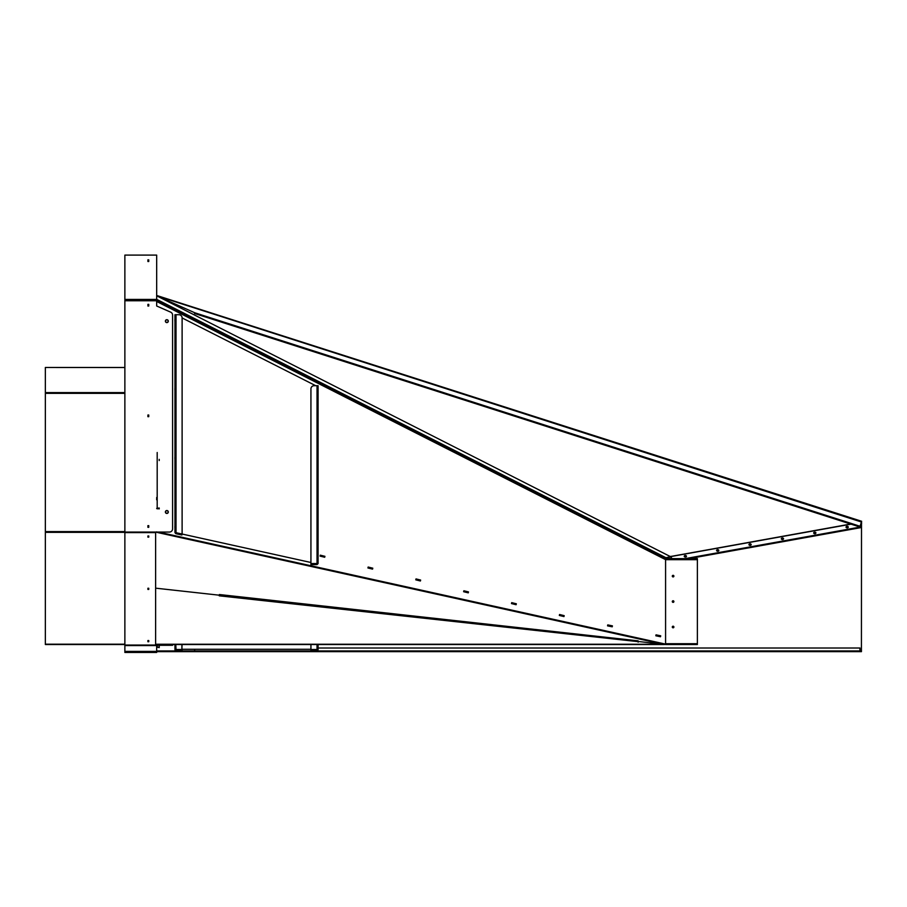 <?xml version="1.0" encoding="UTF-8"?>
<svg xmlns="http://www.w3.org/2000/svg" width="907" height="907" viewBox="0 0 907 907"><rect width="100%" height="100%" fill="white"/><g stroke="black" fill="none" stroke-linecap="round" stroke-linejoin="round"><path stroke-width="1.36" d="M638.006 640.83L219.426 594.538L219.267 595.196L156.571 588.269L219.267 595.196L219.369 594.538M638.006 640.784L638.165 641.476L663.142 644.242L665.579 643.868L665.579 559.63L156.673 301.464L156.673 305.988L170.675 312.155A3.186 3.186 0 0 1 172.579 315.069L172.579 528.872A3.186 3.186 0 0 1 169.394 532.058L124.871 532.058L124.871 255.105L156.673 255.105L156.673 300.489L124.871 300.489M318.085 558.837L318.085 557.147M174.915 458.976L174.915 457.298M174.915 321.123L174.915 319.434M318.085 392.119L318.085 390.429M656.033 634.843L655.84 635.784L660.511 636.737L660.704 635.807L656.033 634.843M468.488 591.92L463.862 590.774L463.624 591.704L468.261 592.849L468.488 591.92M372.562 569.12L372.788 568.19L368.151 567.045L367.925 567.975L372.562 569.12M564.188 615.66L559.562 614.504L559.324 615.434L563.961 616.579L564.188 615.66M166.854 510.72A1.27 1.27 0 0 0 165.754 512.625A1.27 1.27 0 0 0 167.954 512.625A1.27 1.27 0 0 0 166.854 510.72M166.854 319.876A1.27 1.27 0 0 0 165.754 321.781A1.27 1.27 0 0 0 167.954 321.781A1.27 1.27 0 0 0 166.854 319.876M320.307 555.175L320.08 556.104L324.706 557.249L324.933 556.331L320.307 555.175L324.819 556.796M416.007 578.915L415.78 579.834L420.406 580.99L420.633 580.061L416.007 578.915M511.48 603.563L516.106 604.72L516.344 603.79L511.707 602.645L511.48 603.563M612.225 626.805L612.418 625.875L607.747 624.912L607.554 625.853L612.225 626.805M318.085 503.26L318.085 501.571M174.915 390.055L174.915 388.366M174.915 527.908L174.915 526.219M318.085 447.695L318.085 446.006M157.036 300.659L156.673 301.464L156.956 300.614L665.863 558.78M470.62 459.736L471.64 460.246M595.559 523.112L596.579 523.634M156.99 300.625L663.788 557.499M156.696 301.192L156.911 300.5M638.143 640.841L638.165 642.156L638.165 641.476L665.579 644.514L665.579 643.868L664.434 644.514L156.65 644.492M219.267 595.876L219.562 594.595M660.613 636.272L655.942 635.308M612.327 626.34L607.656 625.377M368.038 567.51L372.675 568.655M415.894 579.369L420.519 580.525M463.738 591.239L468.375 592.384M511.593 603.11L516.219 604.255M559.449 614.969L564.075 616.114M851.038 524.155L670.466 556.637L156.673 295.818L194.801 312.779L194.574 313.482L859.825 526.978L861.65 521.287L156.673 295.467M156.673 295.988L156.673 299.582L223.077 333.266L156.673 300.115M619.186 534.212L665.704 557.805L670.466 556.637M318.085 648.006L859.972 648.006L860.051 651.192L861.423 651.192L861.503 527.171L687.018 558.633L861.503 527.171L861.503 521.74M665.704 557.805L660.081 554.948M847.149 526.309A1.111 0.782 180 0 1 847.149 527.885A1.111 0.782 180 0 1 847.149 526.309M847.149 526.65A1.111 0.782 180 0 1 848.238 527.273A1.111 0.782 180 0 0 846.061 527.273A1.111 0.782 180 0 1 847.149 526.65M717.709 549.653A1.111 0.782 180 0 1 717.709 551.229A1.111 0.782 180 0 1 717.709 549.653M717.709 549.993A1.111 0.782 180 0 1 718.798 550.606A1.111 0.782 180 0 0 716.621 550.606A1.111 0.782 180 0 1 717.709 549.993M685.352 555.492A1.111 0.782 180 0 1 685.352 557.057A1.111 0.782 180 0 1 685.352 555.492M685.352 555.821A1.111 0.782 180 0 1 686.44 556.445A1.111 0.782 180 0 0 684.263 556.445A1.111 0.782 180 0 1 685.352 555.821M669.264 557.136L666.248 558.361L670.874 556.751L671.634 558.633L670.874 556.331M782.435 538.316A1.111 0.782 180 0 1 783.523 538.939A1.111 0.782 180 0 0 781.346 538.939A1.111 0.782 180 0 1 782.435 538.316M750.066 544.155A1.111 0.782 180 0 1 751.155 544.778A1.111 0.782 180 0 0 748.978 544.778A1.111 0.782 180 0 1 750.066 544.155M814.792 532.488A1.111 0.782 180 0 1 815.881 533.101A1.111 0.782 180 0 0 813.704 533.101A1.111 0.782 180 0 1 814.792 532.488M814.792 532.148A1.111 0.782 180 0 1 814.792 533.724A1.111 0.782 180 0 1 814.792 532.148M782.435 537.987A1.111 0.782 180 0 1 782.435 539.552A1.111 0.782 180 0 1 782.435 537.987M254.946 349.966L341.021 393.627M255.162 349.535L341.236 393.207M484.009 466.164L475.597 461.901M685.148 558.633L861.503 526.831M618.971 534.631L659.865 555.379M617.372 533.815L608.971 529.563M485.608 466.98L607.747 528.94M352.245 399.329L474.384 461.278M350.646 398.513L342.234 394.25M254.504 349.739L222.861 333.685M254.72 349.308L223.077 333.266M347.869 397.107L342.461 393.831M348.084 396.676L349.467 397.912M350.862 398.082L349.683 397.493M352.46 398.899L474.599 460.858M481.232 464.758L475.824 461.482M481.447 464.327L482.83 465.574M484.225 465.745L483.046 465.144M485.823 466.549L607.962 528.509M614.595 532.409L609.198 529.132M614.81 531.99L616.193 533.225M617.588 533.395L616.409 532.794M750.066 543.815A1.111 0.782 180 0 1 750.066 545.39A1.111 0.782 180 0 1 750.066 543.815M671.021 556.615L671.747 558.633M666.248 557.85L156.673 299.344M666.146 557.896L665.704 558.633M859.825 648.006L860.051 651.668L194.801 651.668L194.574 649.276M156.673 651.668L861.423 651.668L861.503 523.135M670.727 556.773L671.509 558.633M665.477 558.587L665.704 557.964M688.889 558.633L861.503 527.511M684.343 556.615A1.111 0.782 180 0 1 686.35 556.615M861.503 522.466L861.65 523.135M861.423 651.192L860.051 651.192M194.597 651.192L156.673 651.192L194.597 651.192M749.069 544.937A1.111 0.782 180 0 1 751.075 544.937M781.426 539.109A1.111 0.782 180 0 1 783.433 539.109M846.152 527.432A1.111 0.782 180 0 1 848.158 527.432M716.7 550.776A1.111 0.782 180 0 1 718.718 550.776M813.783 533.271A1.111 0.782 180 0 1 815.801 533.271M673.89 643.709L672.302 643.709M697.381 558.633L665.579 558.633L697.381 558.633L665.579 558.633L697.381 558.633L697.381 644.514L665.579 644.514M673.096 627.814A0.794 0.794 0 0 1 672.404 626.612A0.794 0.794 0 0 1 673.788 626.612A0.794 0.794 0 0 1 673.096 627.814M697.381 643.709L665.579 643.709L697.381 643.709L665.579 643.709L665.579 559.63M689.433 558.633L690.703 558.633L689.433 558.633M673.096 576.92A0.794 0.794 0 0 1 672.404 575.73A0.794 0.794 0 0 1 673.788 575.73A0.794 0.794 0 0 1 673.096 576.92M673.096 602.361A0.794 0.794 0 0 1 672.404 601.171A0.794 0.794 0 0 1 673.788 601.171A0.794 0.794 0 0 1 673.096 602.361M674.366 643.709L674.978 643.709A1.054 1.054 0 0 0 675.057 643.709M315.704 385.713L182.114 317.938L315.704 385.713M175.754 532.636L310.931 562.499L175.754 532.636L182.058 534.234L181.888 535.005L175.788 533.656L174.96 532.636L182.114 533.985L182.114 317.892A3.186 3.186 0 0 0 178.94 314.718L174.96 314.718L174.96 532.636M318.085 563.553L318.085 385.713L314.117 385.713A3.186 3.186 0 0 0 310.931 388.888L310.931 563.553L318.085 563.553L317.042 564.608L310.931 564.608L310.931 563.814L317.291 563.553M181.888 644.514L181.888 649.503L174.96 649.503L174.96 644.514M175.788 644.514L176.015 649.752L182.114 649.752L182.114 650.557L176.015 650.557A1.054 1.054 -77.5 0 1 174.96 649.503M182.058 644.514L181.888 649.503M176.015 649.752L176.015 650.557M178.94 649.752L182.114 649.752M182.058 649.276L310.931 649.276M317.291 649.503L310.931 649.752L310.931 650.557L310.931 649.752L310.931 650.557L317.042 650.557A1.054 1.054 102.5 0 0 318.085 649.503L310.931 649.503L310.931 644.514M310.931 649.752L314.117 649.752M318.085 644.514L318.085 649.503L318.085 644.514M147.898 525.663L148.748 525.663L148.748 527.318L147.898 527.318L147.898 525.663L147.92 527.318L148.725 527.284L148.725 525.697L147.92 525.697M148.725 415.043L147.92 415.043L147.92 416.676L148.725 416.642L148.725 415.021L148.748 416.676L147.898 416.676L147.92 415.043M147.92 261.465L147.898 259.844L147.92 261.465L148.725 261.465L148.725 259.878L147.92 259.878L148.748 259.844L148.748 261.499L147.898 261.499M147.92 640.569L147.92 641.702L148.725 641.702L148.725 640.569L147.92 640.546L147.898 641.725L148.748 641.725L148.748 640.546L147.898 640.546M147.92 588.28L147.92 589.403L148.725 589.403L148.725 588.28L147.92 588.258L147.898 589.425L148.748 589.425L148.748 588.258L147.898 588.258M147.92 535.992L147.92 537.114L148.725 537.114L148.725 535.969L147.92 535.969L147.898 537.137L148.748 537.137L148.748 535.969L147.898 535.969M147.898 304.367L148.748 304.367L148.748 306.022L147.898 306.022L148.725 305.988L148.725 304.401L147.92 304.401L147.92 305.988L147.92 304.401M147.898 415.021L148.748 415.021M156.673 300.489L156.673 304.038M166.854 513.453A1.463 1.463 0 0 1 165.584 511.253A1.463 1.463 0 0 1 168.112 511.253A1.463 1.463 0 0 1 166.854 513.453M166.854 322.609A1.463 1.463 0 0 1 165.584 320.42A1.463 1.463 0 0 1 168.112 320.42A1.463 1.463 0 0 1 166.854 322.609M172.579 644.514L172.579 645.308L169.394 645.308L169.394 644.514L156.639 644.514M124.871 645.557L156.673 645.557L156.673 652.462L124.871 652.462L124.871 645.308L169.394 645.308M124.871 645.308L124.871 532.058M156.673 531.876L155.619 532.613L124.871 532.613M155.619 532.613L155.619 645.07L156.673 644.333M155.619 645.07L124.871 645.07M156.673 255.105L124.871 255.105M156.673 301.249L156.673 302.655M124.871 644.514L45.35 644.514L45.35 367.471L124.871 367.516M124.871 393.355L45.35 393.355M124.871 392.595L45.35 392.595M159.213 459.373L159.213 460.552M156.673 499.802L156.673 497.501M157.194 645.308L157.194 646.94L156.673 645.308M159.213 645.308L159.213 647.439L157.194 646.94M159.213 507.999L159.213 508.884L156.673 508.442L159.213 507.999M158.408 532.058L664.434 643.868M156.571 644.242L663.142 644.242L156.571 532.307M156.673 644.514L664.434 644.514M219.426 595.842L638.109 641.646M660.647 636.113L656.01 634.957M670.976 556.433L850.675 524.042M194.801 312.779L860.051 526.275M861.503 522.024L156.673 295.807M859.825 650.931L156.673 650.931M859.972 650.931L861.503 650.931M697.381 559.676L665.579 559.676M176.015 532.636L176.015 314.718M317.042 563.553L317.042 385.713M317.042 644.514L317.042 649.503M124.871 299.435L156.673 299.435M156.673 300.75L124.871 300.75M156.673 651.407L124.871 651.407M45.35 644.197L124.871 644.197M45.35 531.604L124.871 531.604M124.871 532.352L45.35 532.352M157.194 452.514L157.194 508.884M219.46 594.845L638.052 641.09M124.871 367.471L45.35 367.471M156.673 646.498A0.635 0.635 0 0 0 157.16 647.11L159.213 647.621"/></g></svg>
